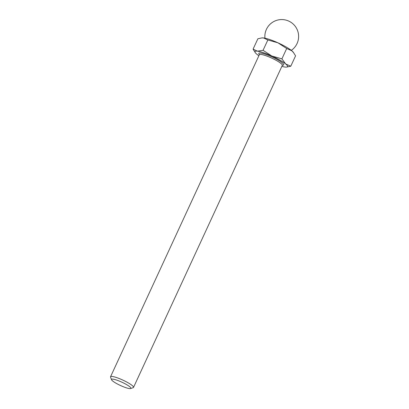 <?xml version="1.0" encoding="UTF-8"?>
<svg xmlns="http://www.w3.org/2000/svg" width="409" height="409" viewBox="0 0 409 409"><rect width="100%" height="100%" fill="white"/><g stroke="black" fill="none" stroke-linecap="round" stroke-linejoin="round"><path stroke-width="0.61" d="M262.087 37.894A17.94 3.032 24.8 0 1 262.205 37.884A17.94 3.032 24.8 0 1 263.514 37.94A17.94 3.032 24.8 0 1 269.695 39.52A17.94 3.032 24.8 0 1 277.931 42.807L267.844 39.97L263.514 37.94L261.893 37.904L257.864 38.783L253.084 49.131L257.409 51.161A17.94 3.032 -155.2 0 0 255.344 52.735A17.94 3.032 -155.2 0 0 256.857 54.239A17.94 3.032 -155.2 0 0 258.871 55.742M281.862 66.365A17.94 3.032 -155.2 0 0 285.129 67.05A17.94 3.032 -155.2 0 0 286.438 67.107A17.94 3.032 -155.2 0 0 285.681 63.968A17.94 3.032 -155.2 0 0 271.821 56.023A17.94 3.032 -155.2 0 0 263.585 52.735A17.94 3.032 -155.2 0 0 257.409 51.161L263.059 50.317L271.821 56.023L281.908 58.86L285.681 63.968L290.779 66.212L286.556 67.096M130.614 388.55L133.206 387.64A12.664 2.142 -155.2 0 0 133.528 387.384A12.664 2.142 -155.2 0 0 128.349 382.926A12.664 2.142 -155.2 0 0 116.611 377.579A12.664 2.142 -155.2 0 0 110.542 376.766A12.664 2.142 -155.2 0 0 110.558 377.175L111.545 379.736A10.665 1.805 -155.2 0 0 125.778 387.645A10.665 1.805 -155.2 0 0 130.614 388.55A10.665 1.805 -155.2 0 0 127.204 384.981A10.665 1.805 -155.2 0 0 116.642 380.079A10.665 1.805 -155.2 0 0 111.545 379.736M255.344 52.735L253.084 49.131M293.728 52.822L291.791 50.752A17.94 3.032 24.8 0 1 293.304 52.255L295.564 55.859L290.779 66.212M267.844 39.97L263.059 50.317M286.694 48.507L277.931 42.807A17.94 3.032 24.8 0 1 291.791 50.752L286.694 48.507L281.908 58.86M282.358 65.113L282.328 65.358A12.664 2.142 -155.2 0 0 277.149 60.9A12.664 2.142 -155.2 0 0 265.41 55.552A12.664 2.142 -155.2 0 0 259.337 54.74L110.542 376.766M282.409 65.225A13.717 2.321 -155.2 0 0 280.012 61.186A13.717 2.321 -155.2 0 0 265.395 54.233A13.717 2.321 -155.2 0 0 259.418 54.622M282.328 65.358L133.528 387.384M291.3 50.358A16.881 16.881 0 0 0 287.133 20.45A16.881 16.881 0 0 0 264.945 38.18M286.438 67.107L286.75 67.086M262.205 37.884L261.893 37.904"/></g></svg>
